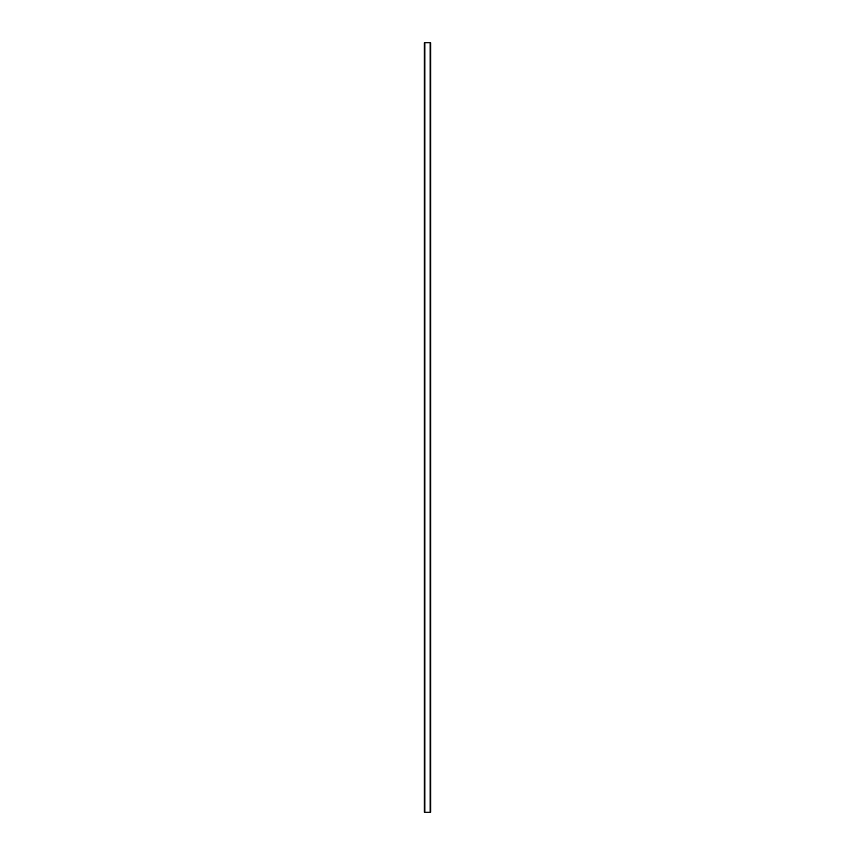 <?xml version="1.0" encoding="UTF-8"?>
<svg xmlns="http://www.w3.org/2000/svg" width="855" height="855" viewBox="0 0 855 855"><rect width="100%" height="100%" fill="white"/><g stroke="black" fill="none" stroke-linecap="round" stroke-linejoin="round"><path stroke-width="1.28" d="M424.294 42.75L424.871 42.75L424.871 812.25L424.294 812.25L424.294 42.75M430.129 42.75L430.706 42.75L430.706 812.25L430.129 812.25L430.129 42.75L424.871 42.75M430.129 812.25L424.871 812.25"/></g></svg>
